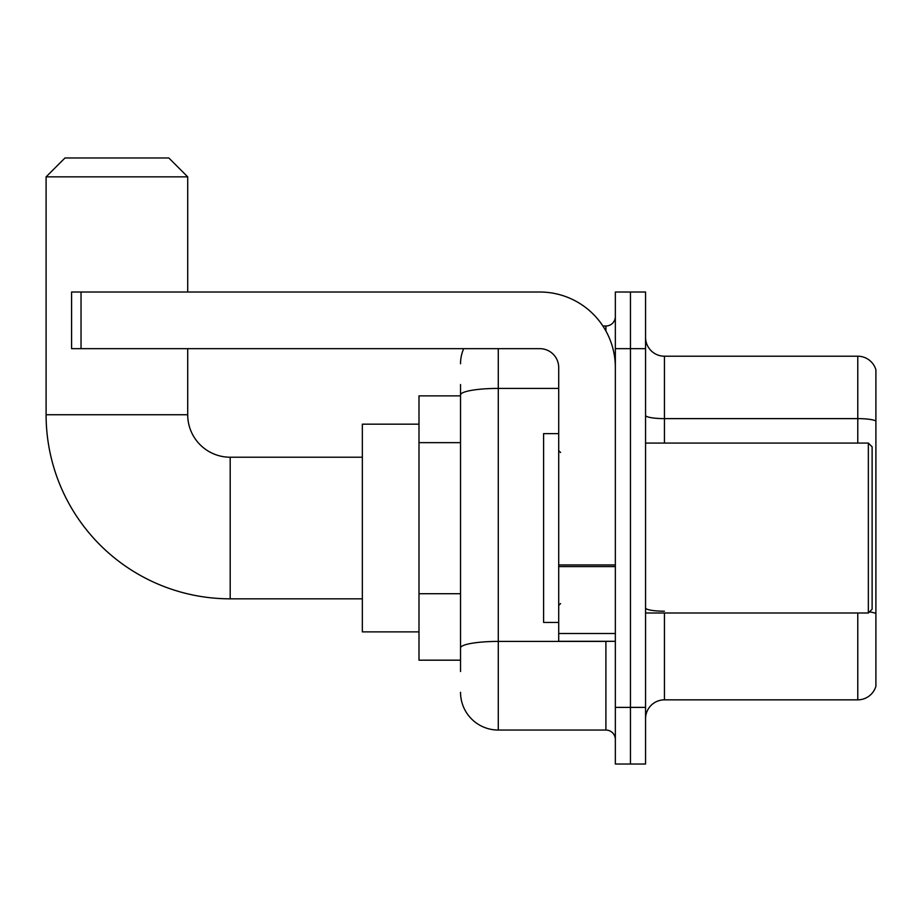 <?xml version="1.0" encoding="UTF-8"?>
<svg xmlns="http://www.w3.org/2000/svg" width="922" height="922" viewBox="0 0 922 922"><rect width="100%" height="100%" fill="white"/><g stroke="black" fill="none" stroke-linecap="round" stroke-linejoin="round"><path stroke-width="1.38" d="M460.527 431.335L460.527 384.532L460.527 395.861L418.991 395.861L418.991 660.187L460.527 660.187M460.527 671.516L460.527 384.532M498.283 348.666L498.283 730.051L605.904 730.051A9.439 9.439 0 0 1 615.343 739.49A9.439 9.439 0 0 0 605.904 730.051L605.904 641.309M615.343 707.393L615.343 764.038L630.452 764.038L630.452 707.393L630.452 764.038L645.561 764.038L645.561 707.393L630.452 707.393L630.452 348.666L630.452 707.393L615.343 707.393L615.343 348.666L630.452 348.666L630.452 292.02L630.452 348.666L645.561 348.666L645.561 707.393M645.561 348.666L645.561 292.02L615.343 292.02L615.343 348.666M602.896 326.008L605.904 326.008A9.439 9.439 0 0 0 615.343 316.569M460.527 654.528L460.527 605.039M460.527 363.764A37.756 37.756 0 0 1 463.685 348.666M498.283 730.051A37.756 37.756 0 0 1 460.527 692.284M645.561 718.722A18.878 18.878 0 0 1 664.439 699.844L857.771 699.844L857.771 612.992M875.9 369.803A18.878 18.878 0 0 0 857.771 356.215A18.878 18.878 0 0 1 875.9 369.803L875.9 686.245A18.878 18.878 0 0 1 857.771 699.844M875.9 420.985A18.878 3.273 180 0 0 857.771 418.623L857.771 356.215L664.439 356.215A18.878 18.878 0 0 1 645.561 337.337A18.878 18.878 0 0 0 664.439 356.215L664.439 443.067M362.346 598.827L230.189 598.827A184.089 184.089 0 0 1 46.1 414.739L46.1 176.851L64.978 157.962L168.818 157.962L187.708 176.851L46.1 176.851M230.189 598.827L230.189 457.22A42.481 42.481 0 0 1 187.708 414.739L187.708 348.666M187.708 292.02L187.708 176.851M418.991 424.178L362.346 424.178L362.346 631.87L418.991 631.87M615.343 641.309L558.709 641.309L558.709 564.956L615.343 564.956L615.343 367.544A75.523 75.523 0 0 0 539.831 292.02L81.032 292.02L81.032 348.666L539.831 348.666A18.878 18.878 0 0 1 558.709 367.544L558.709 564.956M81.032 348.666L71.593 348.666L71.593 292.02L81.032 292.02M868.351 443.067L872.12 446.836L872.12 609.212L868.351 612.992L868.351 443.067L645.561 443.067M558.709 433.628L543.6 433.628L543.6 622.431L558.709 622.431M460.527 442.664L418.991 442.664M460.527 593.71L418.991 593.71M609.188 641.309A9.439 1.637 0 0 1 605.904 641.412L498.283 641.412A37.756 6.558 180 0 0 460.527 647.97M460.527 394.973A37.756 6.558 180 0 1 498.283 388.416L558.709 388.416M605.904 330.975L605.904 326.008M664.439 612.992L664.439 699.844M857.771 443.067L857.771 418.623L664.439 418.623A18.878 3.273 -0 0 1 645.561 415.338M875.9 613.568A18.878 3.273 180 0 0 869.434 611.897M664.439 611.205A18.878 3.273 0 0 1 645.561 607.921M46.1 414.739L187.708 414.739M615.343 566.604L558.709 566.604M558.709 633.506L615.343 633.506M362.346 457.22L230.189 457.22M645.561 612.992L868.351 612.992M560.599 452.506L558.709 450.616M560.599 603.553L558.709 605.431"/></g></svg>
